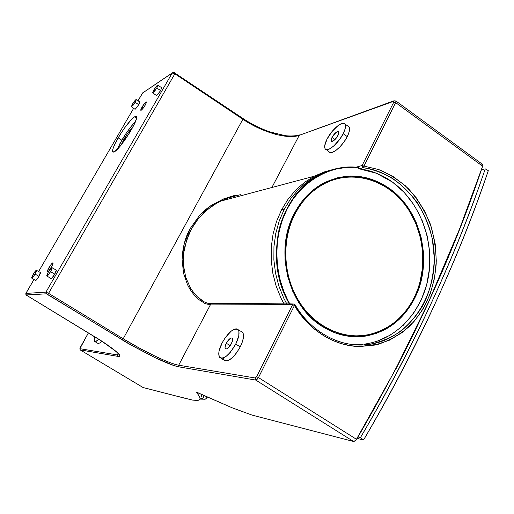 <?xml version="1.0" encoding="UTF-8"?>
<svg xmlns="http://www.w3.org/2000/svg" width="514" height="514" viewBox="0 0 514 514"><rect width="100%" height="100%" fill="white"/><g stroke="black" fill="none" stroke-linecap="round" stroke-linejoin="round"><path stroke-width="0.77" d="M289.35 304.262L288.996 304.622L288.958 303.112C262.937 258.895 279.455 193.971 319.811 174.728C333.027 168.393 345.421 165.913 356.986 167.294L357.134 167.532C335.077 164.846 303.684 177.157 287.21 208.857C270.775 240.616 276.024 280.496 289.318 302.952L288.958 303.112C277.971 284.634 274.38 261.517 278.177 233.748C283.259 207.354 300.369 184.59 319.811 174.728L317.074 175.46L331.948 169.8M329.397 170.481L324.675 171.824L314.292 176.186L304.577 182.297L295.743 190.052L288.007 199.297L281.543 209.847L284.248 209.275L279.205 220.981L275.742 233.51L273.949 246.585L273.872 259.911L275.523 273.172L278.864 286.067L283.812 298.287L287.185 304.629M329.05 170.584L314.234 176.218L220.461 201.192L216.889 203.056L206.795 210.02L198.275 218.713L191.478 228.91L188.767 234.487L184.892 246.354L183.794 252.541C183.453 252.715 183.331 256.904 183.44 265.115L184.121 270.602M367.581 344.168L363.507 344.939M332.262 169.704L327.591 171.04L317.164 175.415L307.398 181.558L298.518 189.358L290.738 198.661L284.248 209.275L281.543 209.847L276.526 221.483L273.075 233.941L271.289 246.938L271.212 260.187L272.85 273.371L276.172 286.182L281.094 298.332L284.448 304.641M363.559 344.939L367.594 344.168M294.92 214.1L293.892 214.299L294.92 214.1L291.746 221.091L289.202 228.454L287.32 236.112L286.118 243.989L285.617 252.001L285.823 260.058L286.728 268.09L288.328 275.992L290.609 283.696L293.545 291.11L297.092 298.165L301.223 304.783L305.894 310.893L311.041 316.444L316.618 321.372L322.561 325.638L328.812 329.198L335.295 332.018L341.945 334.081L348.704 335.379L355.495 335.893L362.248 335.629L368.904 334.608L375.4 332.834L381.677 330.335L387.672 327.142L393.332 323.293L398.613 318.828L403.464 313.791L407.846 308.239L411.727 302.219L415.068 295.794C404.717 317.164 388.828 330.2 367.401 334.903C342.118 339.658 314.234 326.319 298.621 300.774C283.021 275.241 281.582 240.025 294.92 214.1C302.316 200.036 312.435 189.737 325.291 183.202C352.263 169.755 385.249 179.219 404.627 204.231C424.063 229.231 428.4 266.978 415.068 295.794L417.85 289.022L420.041 281.961L422.624 267.241L422.733 252.156L420.381 237.23L415.646 222.992L408.681 209.93L404.441 203.987L399.725 198.52L394.591 193.566L389.072 189.178L383.219 185.4L377.083 182.277L370.716 179.836L364.175 178.101L357.526 177.105L350.818 176.861L344.123 177.375L337.512 178.654L331.035 180.684L324.764 183.466L318.77 186.968L313.103 191.169L307.835 196.033L303.009 201.507L298.692 207.547L294.92 214.1M196.085 391.996L196.104 392.06C199.631 396.069 200.762 398.601 199.496 399.648L198.269 400.284C201.109 399.603 200.389 396.859 196.104 392.06L232.264 407.846L252.194 415.145L353.523 441.468L255.76 380.071L353.523 441.468L255.76 380.071L255.259 378.002L178.705 365.203C169.498 363.764 144.023 351.531 123.199 338.777L242.865 119.267L174.869 73.798L172.19 73.052L45.939 292.132L46.684 292.357M461.309 224.856L428.149 302.971L442.856 270.068L461.54 224.252M220.956 358.2L224.02 360.128C228.293 362.421 233.709 358.001 240.269 346.866L235.74 344.117C229.199 355.2 223.834 359.62 219.639 357.365C217.936 354.57 218.765 349.732 222.125 342.857L225.473 337.37L231.274 331.055L234.847 329.031L236.331 328.825L238.419 330.091L238.933 331.524L238.785 335.732L235.74 344.117L230.311 352.321L226.295 356.221L222.697 358.142L221.238 358.252L219.266 356.793L218.758 353.349L219.08 351.036L222.125 342.857C228.518 331.973 233.851 327.591 238.13 329.705C239.877 332.372 239.081 337.178 235.74 344.117L240.269 346.866C243.61 339.889 244.388 335.051 242.602 332.346L241.201 331.511M192.095 290.558L197.19 296.636L200.743 299.668L204.219 301.859L207.45 303.196L210.303 303.639L288.958 303.112L288.996 304.622L292.588 304.718L293.455 303.999L294.406 304.159M290.628 303.902L289.549 304.102L290.256 303.851M113.305 334.357L122.255 339.805L123.199 338.777L48.567 293.34L174.869 73.798L48.567 293.34L123.199 338.777L122.255 339.805C123.276 340.923 134.25 346.892 155.183 357.712C174.143 366.643 178.114 366.578 179.123 366.906L178.705 365.203L179.123 366.906L255.76 380.071L255.259 378.002L256.602 376.749L258.471 377.584L256.846 379.66L255.76 380.071L179.123 366.906L173.912 365.531L155.183 357.712L131.154 345.055L46.356 293.815L45.939 292.132L25.899 293.417L34.001 279.507L25.861 293.494M329.044 151.681C331.106 155.774 342.382 146.58 347.258 136.615L343.185 133.704C338.321 143.618 327.142 152.812 325.131 148.771C324.116 146.901 324.752 143.676 327.045 139.088L332.012 131.558L338.006 125.615L341.598 123.54L343.069 123.225L345.048 124.112L345.504 126.9L345.119 128.898L343.185 133.704L339.985 138.947L333.939 145.822L330.014 148.7L326.891 149.677L325.786 149.401L325.034 148.636L324.7 145.77L327.045 139.088C331.793 129.47 342.819 120.147 345.029 124.099C346.07 125.904 345.453 129.104 343.185 133.704L347.258 136.615C349.526 131.989 350.13 128.763 349.07 126.939L347.965 126.155M415.691 296.218L414.869 296.218L415.691 296.218C404.871 318.487 388.218 331.768 365.743 336.066C350.625 338.296 336.105 335.077 322.188 326.409C287.968 305.798 274.129 250.536 294.233 213.631C301.358 200.055 311.054 189.929 323.312 183.254C346.083 172.203 368.12 173.944 389.419 188.465C420.927 210.348 432.994 260.335 415.691 296.218L408.392 308.798L399.063 319.502L388.006 327.913L375.606 333.67L362.312 336.503L348.62 336.252L335.057 332.86L322.188 326.409L310.533 317.119L300.606 305.329L292.832 291.509L287.564 276.217L285.026 260.11L285.328 243.854L288.45 228.145L294.233 213.631L302.412 200.903L312.621 190.456L324.418 182.669L337.3 177.805L350.76 176L364.259 177.259L377.302 181.487L389.419 188.465L400.188 197.909L409.234 209.442L416.269 222.646L421.056 237.038L423.433 252.117L423.324 267.364L420.715 282.237L415.691 296.218M226.282 343.243C228.132 339.94 229.919 338.18 231.641 337.968L232.296 338.302C232.938 339.324 232.636 341.123 231.384 343.712C229.501 347.066 227.702 348.826 225.987 349L225.363 348.672C224.714 347.644 225.023 345.832 226.282 343.243L230.221 345.646L226.282 343.243L225.023 347.201L225.228 348.479L225.987 349L227.175 348.685L228.621 347.567L230.099 345.819L232.277 341.572L232.412 338.463L231.641 337.968L230.445 338.308L227.548 341.161L226.282 343.243M142.012 107.13C143.541 104.599 144.864 102.896 145.989 102.016L146.464 101.99L145.237 105.1C143.689 107.664 142.352 109.373 141.234 110.234L140.778 110.253L142.012 107.13L143.303 108.011L142.012 107.13L140.797 109.733L140.804 110.298L141.234 110.234L142.031 109.533L145.237 105.1L146.445 102.492L146.432 101.933L145.192 102.723L142.012 107.13M49.016 267.556C50.668 264.813 51.94 263.232 52.833 262.815L53.051 262.905C53.218 263.489 52.666 264.903 51.406 267.145C49.73 269.927 48.451 271.508 47.571 271.9L47.365 271.81C47.198 271.212 47.751 269.799 49.016 267.556L50.578 268.494L49.016 267.556L47.314 271.623L48.226 271.482L49.183 270.428L52.325 265.41L52.833 262.815L51.214 264.299L49.016 267.556M156.802 87.99L152.632 92.809L153.731 90.021L156.674 85.941L157.856 85.151L157.888 85.632L156.802 87.99L154.81 90.959L152.671 92.861L153.731 90.021L157.432 85.266L157.901 85.215L156.802 87.99L160.619 90.599L156.802 87.99M156.828 95.437L160.619 90.599L161.672 87.701L160.619 90.599L157.599 94.762L156.359 95.469L156.828 95.437M135.156 102.28L131.378 106.726L132.471 104.046L135.188 100.256L136.223 99.568L136.216 100.044L135.156 102.28L133.306 105.042L131.398 106.758L132.471 104.046L135.863 99.645L136.242 99.607L135.156 102.28L138.748 104.695L135.156 102.28M135.278 109.174L138.748 104.695L139.821 101.933L137.842 106.141L135.278 109.174M35.048 274.052C33.596 276.448 32.511 277.811 31.797 278.125L34.078 272.838L35.826 270.64L36.372 270.28L36.385 271.315L34.097 275.568L32.331 277.778L31.605 277.875L33.134 274.347C34.566 271.97 35.646 270.615 36.372 270.28L35.048 274.052L38.974 276.365L35.048 274.052M35.659 280.496C36.398 280.181 37.503 278.8 38.974 276.365L40.336 272.516L40.323 273.577L38.974 276.365L36.211 280.149L35.659 280.496L31.759 278.125M50.552 271.662C48.997 274.238 47.815 275.703 47.005 276.05L46.813 275.96C46.665 275.395 47.179 274.078 48.348 272.002L51.875 267.627L51.406 270.056L48.496 274.701L47.609 275.671L46.774 275.787L48.348 272.002C49.877 269.458 51.059 268 51.875 267.627L52.081 267.71C52.235 268.263 51.728 269.58 50.552 271.662L54.747 274.148L50.552 271.662M51.13 278.594C51.965 278.247 53.173 276.77 54.747 274.148C55.936 272.034 56.444 270.692 56.277 270.126L54.747 274.148L51.753 278.215L50.931 278.504L46.96 276.05M135.465 121.555C131.025 126.123 126.476 132.342 121.812 140.206L118.194 137.829C124.561 127.279 130.016 120.27 134.572 116.8L136.499 118.149L134.572 116.8L136.422 116.749C138.915 119.646 120.141 149.349 114.243 151.829L112.682 151.752C112.148 149.837 113.986 145.192 118.194 137.829L121.812 140.206L117.25 149.362L119.993 143.477L126.078 133.402L130.652 127.074L135.471 121.542M97.711 343.288L98.193 343.545L99.832 342.941L101.778 341.206M98.675 339.227C96.664 341.341 95.296 342.061 94.576 341.392C94.049 340.724 94.165 339.234 94.936 336.914L94.268 339.741L94.557 341.373L95.765 341.534L98.675 339.227M331.98 137.444C333.657 134.462 335.488 132.509 337.473 131.59L338.732 131.815L338.032 135.42C336.323 138.446 334.479 140.406 332.494 141.299L331.273 141.067L331.98 137.444L334.955 139.59L331.98 137.444L331.1 140.573L331.53 141.305L333.843 140.553L336.843 137.367L338.758 133.634L338.899 132.278L338.45 131.558L336.124 132.355L331.98 137.444M121.156 144.929L124.125 138.908L125.153 139.59L124.125 138.908C127.17 133.768 130.113 129.779 132.94 126.945M132.946 126.932L126.829 134.591L121.156 144.935M133.653 108.325L38.608 271.533M142.776 92.777L138.041 100.783L142.571 93.008L172.19 73.052L45.939 292.132L25.899 293.417L26.285 294.952L25.899 293.417M201.584 398.684L202.638 398.324L203.602 397.181L203.422 395.35L203.191 397.913M202.638 398.324L200.113 398.851M80.107 349.854L117.584 356.318L117.231 354.911L118.098 353.317L117.231 354.911L79.876 348.678L88.389 332.931L80.068 347.882M414.149 205.105L404.267 192.474L392.51 182.117L376.537 173.282L359.235 168.817L358.142 167.834L358.065 166.658L355.977 167.204L358.065 166.658L358.052 167.249L357.037 167.294L358.065 166.658L357.037 167.294C344.11 166.163 331.703 168.643 319.811 174.728C331.684 168.65 344.072 166.17 356.986 167.294M94.955 341.63L98.193 343.545M114.243 151.829L119.492 146.94L128.86 134.006L134.443 123.925L136.313 119.055L136.338 116.569L134.572 116.8L131.308 119.646L124.78 127.69L120.257 134.417L114.828 144.151L112.881 149.041L112.662 151.752L113.234 152.138L114.243 151.829M201.61 396.416L201.25 396.981L201.655 395.067M197.215 400.464L192.679 400.091L184.179 398.08L143.098 387.53L80.178 349.906L117.584 356.318C117.365 356.08 123.463 358.091 116.292 351.615L119.563 355.09L119.479 356.279L118.336 356.414L117.584 356.318L117.231 354.911L79.876 348.678L80.178 349.906L80.088 347.849M294.856 304.635L294.451 305.457L292.588 304.718L256.602 376.749L255.259 378.002L178.705 365.203L210.329 304.905L288.996 304.622L210.329 304.905L210.303 303.639L210.329 304.898L205.112 303.594L199.053 299.713C194.26 295.672 190.405 290.648 187.481 284.621L183.517 273.255L182.078 259.242C182.663 247.163 185.387 236.909 190.257 228.467L199.56 215.398C202.413 212.153 206.294 208.832 211.19 205.433L223.519 198.95L235.348 195.179L223.519 198.95L211.19 205.433L199.56 215.398L190.257 228.467L184.25 243.623L182.078 259.242L183.517 273.255L187.481 284.621C190.61 290.924 194.472 295.948 199.053 299.713L205.112 303.594L210.329 304.905L178.705 365.203C174.098 364.426 166.311 361.445 155.344 356.273L139.358 348.087L123.199 338.777L242.865 119.267C261.819 132.124 287.673 139.737 299.251 135.323L393.994 100.802M237.339 195.352L234.288 196.123M221.206 200.839L215.36 203.936M212.892 205.478L204.193 212.34L197.196 220.082L194.17 224.374L191.478 228.91L186.563 240.314L183.794 252.541L183.44 265.115L185.721 277.29L190.559 288.174L193.727 292.768L197.19 296.636L204.219 301.859M210.303 303.639L289.318 302.952L289.549 304.102L284.075 291.958L280.175 280.265L277.688 268.109L276.68 255.728L277.155 243.366L279.102 231.281L282.482 219.703L287.21 208.857L293.186 198.95L300.285 190.161L308.349 182.65L317.215 176.54L326.718 171.92L336.657 168.868L346.86 167.403L358.052 167.249L359.235 168.817L363.173 167.699L359.235 168.817C371.211 170.352 382.3 174.786 392.51 182.117C419.591 201.751 434.266 239.974 428.689 275.202C423.15 310.372 397.47 339.375 365.486 343.956L369.47 344.361C357.455 346.025 345.569 344.444 333.811 339.619C345.324 344.406 357.191 345.986 369.412 344.367C381.202 341.913 391.867 337.377 401.415 330.772C410.018 323.345 417.015 315.153 422.412 306.19C429.62 293.128 433.578 277.168 434.304 258.304L432.358 239.119C429.222 226.154 424.243 214.049 417.413 202.818C409.697 192.532 401.074 184.173 391.552 177.748C381.889 172.55 372.425 169.196 363.173 167.699C401.569 172.415 432.672 211.8 434.227 255.028C436.161 298.242 407.962 338.912 369.47 344.361M240.391 194.684L228.261 197.974L220.461 201.192M362.871 344.271L351.036 344.386M377.437 341.11L391 334.755M403.085 325.51L413.269 313.758L421.223 299.983L426.697 284.679L429.531 268.417L429.64 251.757L427.044 235.277L421.821 219.542M394.007 100.795L393.563 101.258L393.949 101.399L393.795 102.113L395.645 102.614L395.902 101.001L393.987 100.789L299.251 135.323L393.82 101.239L393.795 102.113L362.126 165.508L358.065 166.658L362.126 165.508L363.173 167.699L362.145 166.889L362.126 165.508L363.983 166.08L363.173 167.699L363.983 166.08L378.818 169.607C389.111 173.79 399.012 180.196 408.521 188.831C417.4 198.777 424.577 210.29 430.051 223.384C434.227 236.948 436.277 250.414 436.206 263.798C433.964 290.031 425.99 308.593 409.915 325.895C400.939 333.946 390.473 340.043 378.522 344.187L359.697 346.52C331.536 346.301 306.293 326.563 294.451 305.457L294.805 305.155M243.006 118.528L242.865 119.267L243.006 118.528M172.19 73.052L142.494 93.085L172.376 72.821C173.507 72.403 174.426 72.493 175.12 73.11L174.869 73.798L242.865 119.267C249.084 123.257 254.141 126.11 258.034 127.819L273.84 133.833C285.026 136.891 293.494 137.392 299.251 135.323L271.893 187.494L299.251 135.323M299.63 134.925C294.702 136.428 287.185 136.03 285.007 135.612L270.081 131.957C260.617 128.68 251.609 124.215 243.058 118.561L174.606 72.911M138.015 100.77L142.468 93.124M116.292 351.615C107.195 344.078 94.467 336.696 94.492 336.638L26.664 295.319L101.843 341.245L116.292 351.615M26.278 295.004L46.356 293.815L26.285 294.952L26.664 295.319M33.975 279.487L25.861 293.43C25.751 294.67 26.118 295.364 26.959 295.511L26.998 295.537M45.939 292.132L48.567 293.34L47.667 294.432L122.255 339.805M48.567 293.34L47.667 294.432L46.356 293.815M143.098 387.53L80.178 349.906L143.098 387.53L169.787 394.366M329.712 152.324L332.282 152.382L335.912 150.429L340.05 146.741L344.046 141.883L347.258 136.615L349.186 131.777L349.526 128.14L349.083 126.952L347.927 126.129M395.741 369.36L412.543 336.124L428.233 303.029M294.496 136.191L286.709 135.959M274.604 133.473L267.376 131.083M170.68 394.598L172.91 395.17M177.015 396.217L192.679 400.091L198.269 400.284M288.996 304.622L292.588 304.718L256.602 376.749M223.179 358.02L224.47 360.558L227.13 360.918L228.858 360.243L232.778 357.275L236.793 352.572L240.269 346.866L242.647 341.071L243.559 336.111L242.891 332.744L241.991 331.819M289.999 303.89L293.455 303.999L295.01 304.673M362.126 165.508L363.983 166.08L395.645 102.614L393.795 102.113L362.126 165.508M482.678 164.589L482.254 164.178L482.807 165.29L482.678 164.589M258.471 377.584L258.735 377.058L258.471 377.584L356.575 439.367L258.471 377.584L256.955 379.563L255.76 380.071L353.523 441.468L355.894 440.292L395.125 370.17L428.76 301.654L457.839 233.677L482.627 166.183L395.645 102.614L482.627 166.183L482.807 165.29L482.627 166.183C452.776 255.747 410.763 346.809 356.575 439.367L355.071 441.018L353.523 441.468L252.194 415.145L232.264 407.846L196.637 392.182M481.65 164.152L481.984 164.12M395.645 102.614L363.983 166.08L378.786 169.601L392.747 176.27L405.373 185.792L416.25 197.794L425.027 211.826L431.413 227.394L435.21 243.951L436.296 260.932L434.626 277.772L430.231 293.879L423.253 308.702L413.886 321.693L402.43 332.365L389.265 340.274L374.847 345.074L359.697 346.52L350.31 345.684L341 343.538L331.909 340.101L323.171 335.398L314.934 329.493L307.321 322.464L294.451 305.457L258.735 377.058L294.451 305.457L292.588 304.718M363.552 440.01L357.14 438.416L363.552 440.01C390.486 394.289 414.245 349.019 434.838 304.192C455.423 259.377 473.246 214.865 488.3 170.667C458.546 258.921 416.963 348.704 363.552 440.01L360.475 437.562L363.552 440.01M488.3 170.667L485.255 168.862L481.451 169.652L485.255 168.862C470.194 212.963 452.365 257.373 431.773 302.084C411.174 346.802 387.408 391.964 360.475 437.562L358.001 436.951L360.475 437.562C413.899 346.5 455.494 256.936 485.255 168.862L488.3 170.667M206.988 396.981L206.506 398.491L204.784 399.249L199.869 399.082L205.439 399.089L206.557 398.434L206.988 396.981M203.833 396.712L204.309 395.754L203.666 396.866M317.08 175.46L314.234 176.218M325.291 183.202L321.892 184.038M329.037 151.688L326.197 149.574M156.352 95.475L152.761 92.899M134.893 109.199L131.481 106.803M113.247 152.138L112.669 151.771M331.684 141.363L331.273 141.067M56.277 270.126L52.081 267.71M40.465 272.587L36.533 270.345M139.84 101.971L136.242 99.607M161.717 87.765L157.901 85.215M88.369 332.911L80.055 347.849L80.113 349.867M225.864 348.98L225.363 348.678M361.477 335.7L365.743 336.072M119.267 354.705L119.267 354.711C121.683 356.812 113.568 347.779 94.486 336.638M357.127 167.294L357.545 167.185M345.035 124.092L349.07 126.932M26.991 295.531L94.441 336.612M238.136 329.699L242.602 332.346M369.412 344.367C341.932 348.62 311.612 333.194 295.055 304.744M395.902 101.001L482.569 164.409M207.386 397.168L206.872 397.939"/></g></svg>
